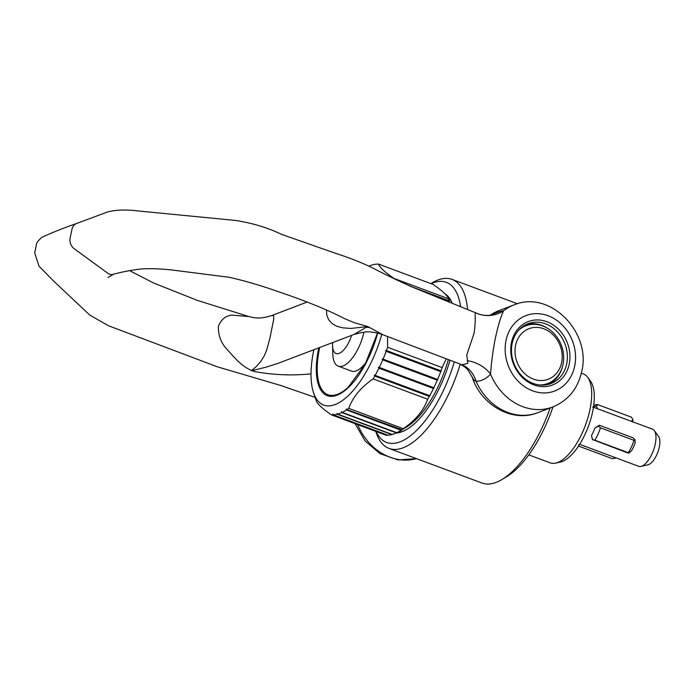 <?xml version="1.0" encoding="UTF-8"?>
<svg xmlns="http://www.w3.org/2000/svg" width="694" height="694" viewBox="0 0 694 694"><rect width="100%" height="100%" fill="white"/><g stroke="black" fill="none" stroke-linecap="round" stroke-linejoin="round"><path stroke-width="1.04" d="M489.799 315.553C496.01 312.821 500.626 311.207 503.653 310.73C500.929 316.221 498.171 325.33 495.369 338.073C492.983 350.409 491.369 362.407 490.537 374.092C486.685 378.482 481.896 380.928 476.153 381.44L473.681 379.783L472.18 377.068C480.959 404.992 512.302 423.062 537.746 412.696A54.592 46.55 -110.8 0 1 476.153 381.44A28.48 23.457 -87.6 0 0 462.178 364.844L467.834 363.292L466.767 354.903L474.097 333.233C475.156 325.59 475.494 319.396 475.104 314.651C475.138 313.22 475.754 312.777 476.934 313.332L477.16 313.428M512.155 343.487A32.045 27.318 -110.8 0 1 528.03 323.699A32.045 27.318 -110.8 0 1 557.161 331.55A32.045 27.318 -110.8 0 1 566.703 363.803A32.045 27.318 -110.8 0 1 550.828 383.591A32.045 27.318 -110.8 0 1 521.697 375.74A32.045 27.318 -110.8 0 1 512.155 343.487M511.469 342.532A33.945 28.94 -110.8 0 1 546.889 321.721A33.945 28.94 -110.8 0 1 569.245 364.055A33.945 28.94 -110.8 0 1 533.816 384.858A33.945 28.94 -110.8 0 1 511.469 342.532M462.178 364.844L382.984 334.786L367.725 326.518L354.278 322.71L344.658 318.65M326.536 310.018L326.683 314.677L328.574 319.639L332.01 323.517L336.616 326.18L342.715 327.846L351.008 328.436L367.542 326.562L353.81 334.534C362.268 332.131 368.02 331.307 371.073 332.062C378.36 332.894 379.106 333.458 382.984 334.786M76.548 223.52A9.49 8.094 69.2 0 0 76.453 223.555A9.49 8.094 69.2 0 0 71.942 229.341L70.129 238.077A9.49 8.094 69.2 0 0 74.249 248.756L107.934 273.341A7.122 6.073 69.2 0 0 113.061 274.373C121.667 271.979 131.097 270.174 141.359 268.942C150.086 268.431 160.08 268.752 171.331 269.914L229.384 277.314C245.442 280.957 262.15 285.885 279.509 292.079C300.754 299.314 323.517 307.763 344.953 318.806M311.007 373.84L309.776 373.979C291.437 375.749 272.968 374.934 254.377 371.533C242.232 367.456 235.309 358.564 225.368 347.477C220.475 341.439 218.142 334.369 218.384 326.267C221.265 319.318 225.828 315.614 232.065 315.145L248.929 316.559C254.472 317.861 259.435 319.361 271.432 315.657L272.933 315.388L273.636 315.909L273.662 319.544L269.845 338.438L266.609 350.27L264.18 355.935L260.701 361.513L256.537 366.311L251.323 370.787L265.655 367.282L277.843 363.413L353.81 334.534M467.131 360.689A28.48 21.904 -155.5 0 1 490.537 374.092A54.592 46.55 -110.8 0 0 552.814 406.962C568.195 400.49 577.816 388.709 581.693 371.62C591.67 332.547 550.09 289.554 513.985 304.918A54.592 46.55 -110.8 0 0 503.653 310.73A28.48 28.168 -61.1 0 1 476.934 313.332M460.157 364.402A90.194 37.736 110.4 0 1 403.153 447.777A90.194 37.736 110.4 0 1 389.039 448.419A90.194 37.736 110.4 0 1 376.287 432.848L375.801 431.39M430.853 283.603L432.18 282.814A90.194 37.736 110.4 0 1 437.897 280.02A90.194 37.736 110.4 0 1 452.011 279.378A90.194 37.736 110.4 0 1 467.539 309.411M550.16 407.968A90.194 37.736 110.4 0 1 501.797 479.606A90.194 37.736 110.4 0 1 496.08 482.399A90.194 37.736 110.4 0 1 481.966 483.033L389.039 448.419M407.317 429.118A73.581 30.788 110.4 0 1 403.119 431.121A73.581 30.788 110.4 0 1 397.289 432.449M449.938 360.42A74.527 31.178 110.4 0 1 406.849 429.395A74.527 31.178 110.4 0 1 402.13 431.703A74.527 31.178 110.4 0 1 396.031 433.056M454.266 362.103A85.449 35.75 110.4 0 1 400.03 441.861A85.449 35.75 110.4 0 1 376.053 431.486M431.113 283.69A85.449 35.75 110.4 0 1 432.943 282.926A85.449 35.75 110.4 0 1 460.547 306.505M543.827 328.791A27.057 23.067 69.2 0 0 515.59 345.369A27.057 23.067 69.2 0 0 533.408 379.115A27.057 23.067 69.2 0 0 561.646 362.528A27.057 23.067 69.2 0 0 543.827 328.791M539.646 384.979A30.857 26.311 69.2 0 0 547.74 383.496A30.857 26.311 69.2 0 0 563.554 354.886A30.857 26.311 69.2 0 0 542.708 325.963A30.857 26.311 69.2 0 0 525.792 325.816A30.857 26.311 69.2 0 0 518.765 330.092M525.792 325.816L523.935 326.527A30.857 26.311 69.2 0 0 521.029 327.872M400.82 431.868A71.204 29.79 110.4 0 1 398.816 431.625M448.402 298.472A71.204 29.79 110.4 0 1 450.094 299.608M542.821 385.127A30.857 26.311 69.2 0 0 545.883 384.198L547.74 383.496M552.988 406.892A85.449 35.75 110.4 0 1 506.447 476.839L501.797 479.606M444.897 293.736A74.527 31.178 110.4 0 1 452.141 303.044M447.023 296.147A73.581 30.788 110.4 0 1 452.002 302.983M592.659 407.074L596.363 405.921L597.517 408.74L631.349 421.336L632.833 419.506L632.859 422.056L631.349 421.336M597.517 408.74L593.465 407.17M579.629 444.316L638.654 466.307A19.822 8.293 -69.6 0 0 640.97 466.403A19.822 8.293 -69.6 0 0 655.249 444.047A19.822 8.293 -69.6 0 0 654.303 430.601A19.822 8.293 -69.6 0 0 652.49 429.161L632.755 421.813M313.862 349.733A72.393 30.284 -69.6 0 0 313.662 350.713A72.393 30.284 -69.6 0 0 313.506 392.604A72.393 30.284 -69.6 0 0 345.864 397.836A72.393 30.284 -69.6 0 0 381.795 334.343M394.001 278.546A79.515 33.269 -69.6 0 0 393.966 278.441C384.788 272.161 379.67 267.39 378.603 264.136A79.515 33.269 -69.6 0 0 377.076 264.119L376.712 264.136A79.515 33.269 -69.6 0 0 372.808 264.778L372.418 264.891A79.515 33.269 -69.6 0 0 368.93 266.166M378.603 264.136L433.143 284.453C442.321 290.734 447.439 295.497 448.515 298.758L393.966 278.441M449.46 301.942A79.515 33.269 -69.6 0 0 449.27 301.231L449.131 300.745A79.515 33.269 -69.6 0 0 448.61 299.053A79.515 33.269 -69.6 0 0 448.515 298.758M319.682 347.512A61.219 25.609 -69.6 0 0 319.422 348.752A61.219 25.609 -69.6 0 0 348.119 387.304L365.139 364.289L377.501 333.068M528.776 454.882L550.212 462.863A47.47 19.857 -69.6 0 0 555.755 463.106A47.47 19.857 -69.6 0 0 589.961 409.564A47.47 19.857 -69.6 0 0 587.705 377.345A47.47 19.857 -69.6 0 0 583.35 373.901L581.346 373.155M555.755 463.106L560.431 462.031A44.728 18.712 -69.6 0 0 592.667 411.577A44.728 18.712 -69.6 0 0 590.542 381.223L587.705 377.345M640.97 466.403L647.979 464.789A15.71 6.576 -69.6 0 0 659.3 447.075A15.71 6.576 -69.6 0 0 658.554 436.413L654.303 430.601M332.704 342.558A19.762 8.267 -69.6 0 0 332.582 345.838A19.762 8.267 -69.6 0 0 339.14 353.385A19.762 8.267 -69.6 0 0 351.554 335.393M363.942 332.148A30.857 12.908 110.4 0 1 343.07 365.955A30.857 12.908 110.4 0 1 338.238 366.172A30.857 12.908 110.4 0 1 332.825 354.174L332.582 345.838M366.501 361.704A30.857 12.908 110.4 0 1 351.45 371.09L338.238 366.172M397.306 432.371L396.378 432.9A79.515 33.269 -69.6 0 1 392.266 434.461L337.718 414.144A79.515 33.269 -69.6 0 0 341.838 412.574L341.552 411.603L342.246 412.383L396.786 432.7A79.515 33.269 -69.6 0 0 399.336 431.321A79.515 33.269 -69.6 0 0 401.063 430.237L401.956 429.69L346.939 409.634A79.515 33.269 -69.6 0 0 348.735 408.358C352.821 397.029 360.967 387.217 373.164 378.907L427.704 399.224A79.515 33.269 -69.6 0 0 429.326 396.395L429.707 395.71A79.515 33.269 -69.6 0 0 433.464 388.484L433.819 387.764A79.515 33.269 -69.6 0 0 437.281 380.199L437.602 379.445A79.515 33.269 -69.6 0 0 440.725 371.628L441.002 370.856A79.515 33.269 -69.6 0 0 442.173 367.603L446.155 358.945M427.704 399.224C423.618 410.553 415.472 420.373 403.275 428.675L348.735 408.358M401.488 429.95A79.515 33.269 -69.6 0 0 403.275 428.675M313.506 392.604L316.074 400.299A79.515 33.269 -69.6 0 0 316.169 400.594C317.245 403.856 322.363 408.619 331.541 414.899A79.515 33.269 -69.6 0 0 333.059 414.917L332.834 414.006L333.432 414.899L387.972 435.216A79.515 33.269 -69.6 0 0 391.876 434.574L392.83 434.071M331.541 414.899L386.081 435.216A79.515 33.269 -69.6 0 0 387.608 435.233L387.79 435.147M399.336 431.321L406.32 427.174A72.393 30.284 -69.6 0 0 448.289 359.778M333.432 414.899A79.515 33.269 -69.6 0 0 337.327 414.249L337.076 413.303L337.718 414.144M342.246 412.383A79.515 33.269 -69.6 0 0 346.523 409.92L346.202 408.922L346.939 409.634M373.164 378.907A79.515 33.269 -69.6 0 0 374.777 376.07L374.187 375.185L375.159 375.393A79.515 33.269 -69.6 0 0 378.915 368.167L378.273 367.326L379.271 367.447A79.515 33.269 -69.6 0 0 382.732 359.874L382.038 359.093L383.053 359.128A79.515 33.269 -69.6 0 0 386.176 351.311L385.43 350.6L386.463 350.539A79.515 33.269 -69.6 0 0 387.625 347.286L387.573 336.564M592.468 439.528L626.465 452.462L628.938 453.121L631.687 450.501A19.822 8.293 -69.6 0 0 635.131 442.972L635.036 439.788L633.995 440.326L600.466 427.834L598.558 426.203L594.932 427.998A19.822 8.293 110.4 0 1 591.488 435.528L592.468 439.528L594.81 440.204A23.735 9.933 -69.6 0 0 600.466 427.834M592.633 439.857L591.488 435.528M594.932 427.998L599.312 425.257L598.558 426.203M635.036 439.788L633.145 437.862L599.312 425.257M449.131 300.745L409.599 286.015M449.27 301.231L429.786 293.97M442.173 367.603L387.625 347.286M441.002 370.856L386.463 350.539M440.725 371.628L386.176 351.311M437.602 379.445L383.053 359.128M437.281 380.199L382.732 359.874M433.819 387.764L379.271 367.447M433.464 388.484L378.915 368.167M429.707 395.71L375.159 375.393M429.326 396.395L374.777 376.07M401.063 430.237L346.523 409.92M396.378 432.9L341.838 412.574M391.876 434.574L337.327 414.249M387.608 435.233L333.059 414.917M429.942 395.953L374.187 375.185M434.028 388.102L378.273 367.326M437.801 379.87L382.038 359.093M441.193 371.368L385.43 350.6M596.363 405.921L597.95 404.706L631.488 417.198L632.833 419.506M597.95 404.706A23.735 9.933 -69.6 0 0 593.7 405.539M615.934 457.84L612.49 458.725L578.952 446.233L578.562 444.819M578.735 445.704A23.735 9.933 -69.6 0 0 578.952 446.233M615.04 458.404L615.24 457.58M628.938 453.121L628.339 452.696A23.735 9.933 -69.6 0 0 633.995 440.326M628.339 452.696L594.81 440.204M416.495 458.647A54.592 46.55 -110.8 0 1 357.714 424.65M490.146 315.31A54.592 46.55 -110.8 0 1 498.917 310.652L489.912 315.336M506.013 340.494A40.347 34.405 -110.8 0 1 548.13 315.761A40.347 34.405 -110.8 0 1 574.701 366.085A40.347 34.405 -110.8 0 1 532.584 390.817A40.347 34.405 -110.8 0 1 506.013 340.494M526.095 324.532A32.045 27.318 -110.8 0 1 547.219 328.123M562.209 367.534A32.045 27.318 -110.8 0 1 548.824 384.25M369.642 327.672A47.47 44.225 -29.2 0 0 366.571 327.29M253.293 370.396A47.47 17.844 -88 0 1 254.377 371.533M318.78 347.859A62.33 26.077 -69.6 0 0 318.572 348.839A62.33 26.077 -69.6 0 0 335.098 395.84A62.33 26.077 -69.6 0 0 377.683 333.111M513.985 304.918L498.917 310.652M416.521 458.656L397.966 459.922L380.017 453.659L365.105 440.959L355.068 423.661M552.814 406.962L537.746 412.696M248.547 316.447L197.434 300.424L153.548 282.97L129.665 270.677M315.102 397.376L280.506 385.404L217.673 366.918L108.446 325.738L89.795 315.093L54.167 281.591L39.003 266.192L34.7 252.911L36.305 245.173C36.14 243.23 38.075 240.584 42.108 237.227C52.215 232.525 63.779 227.927 76.774 223.433M107.995 277.487L113.851 274.069M271.432 315.657L307.182 302.055M492.809 314.92L493.677 314.59C493.946 314.911 484.247 316.846 477.047 313.376L414.014 287.776C399.007 281.157 385.118 274.494 372.331 267.789C361.652 262.592 349.481 257.795 335.835 253.414L281.755 234.459C268.066 227.823 252.729 223.156 235.743 220.466L138.28 210.967C126.004 209.432 115.742 209.779 107.475 212.008L76.453 223.555M460.139 364.402C462.603 365.304 465.136 367.057 467.73 369.642L472.18 377.068M517.455 303.764L452.011 279.378M449.591 301.994L448.61 299.053"/></g></svg>
